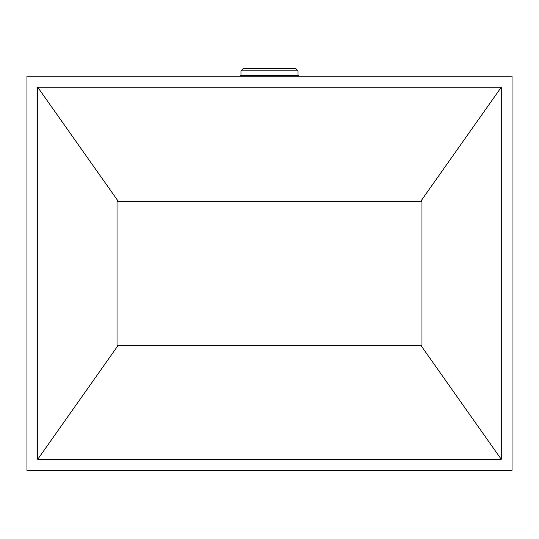 <?xml version="1.0" encoding="UTF-8"?>
<svg xmlns="http://www.w3.org/2000/svg" width="539" height="539" viewBox="0 0 539 539"><rect width="100%" height="100%" fill="white"/><g stroke="black" fill="none" stroke-linecap="round" stroke-linejoin="round"><path stroke-width="0.81" d="M117.037 201.337L117.037 345.209L421.963 345.209L421.963 201.337L117.037 201.337M299.374 76.235L298.033 75.46L240.967 75.46L239.626 76.235M298.033 75.46L298.033 70.804L240.967 70.804L240.967 75.46M298.033 70.804L295.918 68.696L243.082 68.696L240.967 70.804M26.95 470.304L512.05 470.304L512.05 76.235L26.95 76.235L26.95 470.304M37.737 459.295L37.737 87.251L501.263 87.251L501.263 459.295L37.737 459.295L118.263 345.216L117.024 345.216L117.024 201.323L420.737 201.323L501.263 87.251M37.737 87.251L118.263 201.323M501.263 459.295L420.737 345.216L118.263 345.216M420.737 201.323L421.976 201.323L421.976 345.216L420.737 345.216"/></g></svg>
